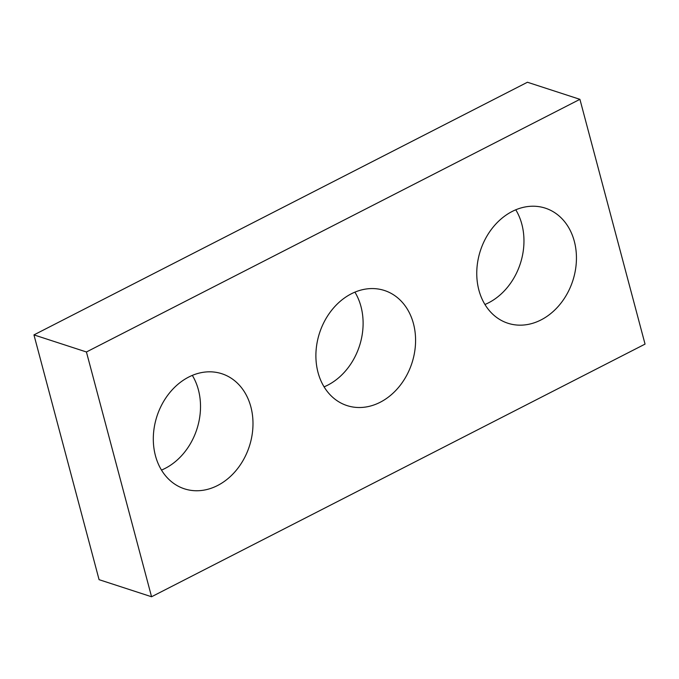 <?xml version="1.0" encoding="UTF-8"?>
<svg xmlns="http://www.w3.org/2000/svg" width="679" height="679" viewBox="0 0 679 679"><rect width="100%" height="100%" fill="white"/><g stroke="black" fill="none" stroke-linecap="round" stroke-linejoin="round"><path stroke-width="1.02" d="M151.561 596.756L645.05 344.109L579.917 99.329L86.428 351.977L151.561 596.756L99.083 579.671L33.95 334.891L86.428 351.977M33.95 334.891L527.439 82.244L579.917 99.329M515.777 209.794A60.507 48.582 -72 0 1 484.942 304.498M478.89 290.12A60.507 48.582 -72 0 1 493.005 227.304A60.507 48.582 -72 0 1 545.339 208.156A60.507 48.582 -72 0 1 572.796 280.733A60.507 48.582 -72 0 1 507.867 323.229A60.507 48.582 -72 0 1 478.89 290.12M354.922 292.148A60.507 48.582 -72 0 1 324.078 386.852M318.027 372.474A60.507 48.582 -72 0 1 332.141 309.658A60.507 48.582 -72 0 1 384.475 290.502A60.507 48.582 -72 0 1 411.932 363.087A60.507 48.582 -72 0 1 347.003 405.584A60.507 48.582 -72 0 1 318.027 372.474M192.327 375.385A60.507 48.582 -72 0 1 161.492 470.089M155.44 455.711A60.507 48.582 -72 0 1 169.555 392.895A60.507 48.582 -72 0 1 221.88 373.747A60.507 48.582 -72 0 1 249.346 446.324A60.507 48.582 -72 0 1 184.416 488.821A60.507 48.582 -72 0 1 155.44 455.711"/></g></svg>
